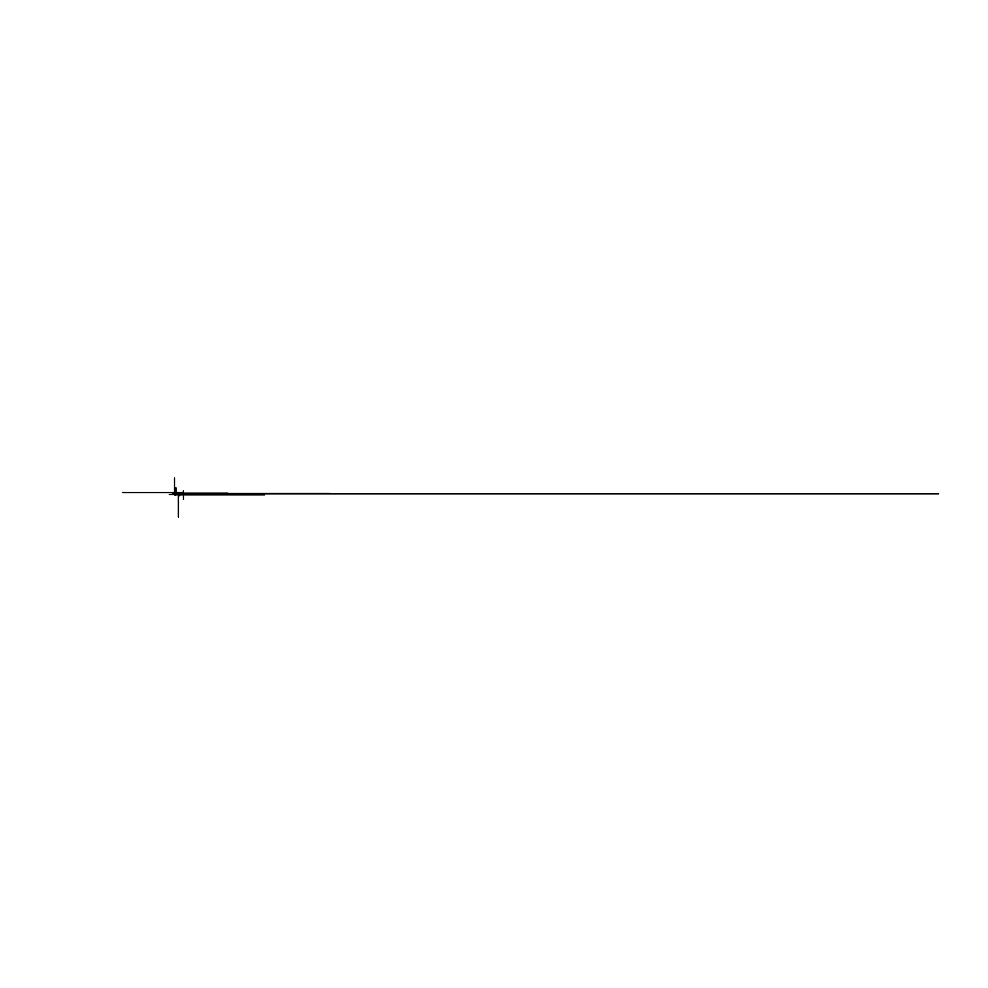 <?xml version="1.0" encoding="UTF-8"?>
<svg xmlns="http://www.w3.org/2000/svg" width="988" height="988" viewBox="0 0 988 988"><rect width="100%" height="100%" fill="white"/><g stroke="black" fill="none" stroke-linecap="round" stroke-linejoin="round"><path stroke-width="1.48" d="M183.509 493.136L183.41 494.185L179.606 494.79L175.321 494.79L174.518 493.21L175.321 492.469L179.236 493.222L183.41 492.148L183.398 493.395M172.369 493.222L179.421 493.21M178.383 493.21L178.383 517.082L178.383 493.21M174.95 495.198L174.753 494.531M181.817 494.79L179.063 494.79L178.593 493.79M178.927 494.482L176.482 494.469M179.384 493.444L330.19 493.444L183.509 493.444L183.509 497.211M183.373 493.444L183.509 499.496M122.734 492.567L183.064 492.567L183.496 490.863M179.816 494.185L179.717 495.791M176.049 487.998L176.049 493.21L227.895 493.21M174.518 494.531L174.518 477.945M174.518 493.21L180.495 493.21M175.321 492.469L180.372 492.469M175.321 493.21L175.321 487.998M169.343 494.531L175.321 494.531L175.321 495.198M175.135 494.79L174.753 494.136M179.507 492.567L179.285 495.05M175.321 494.79L264.586 494.79M179.458 493.086L179.384 493.765M178.495 493.222L178.495 494.469M178.89 493.222L178.89 494.469M179.236 494.79L179.236 493.21M182.891 493.136L182.891 494.086M182.891 493.284L174.518 493.284M183.373 492.765L183.262 492.148M183.262 493.136L175.321 493.136M179.507 493.136L179.507 494.086M178.383 494.79L178.383 517.082M179.446 493.136L176.049 493.136M183.509 493.864L938.6 493.864"/></g></svg>
